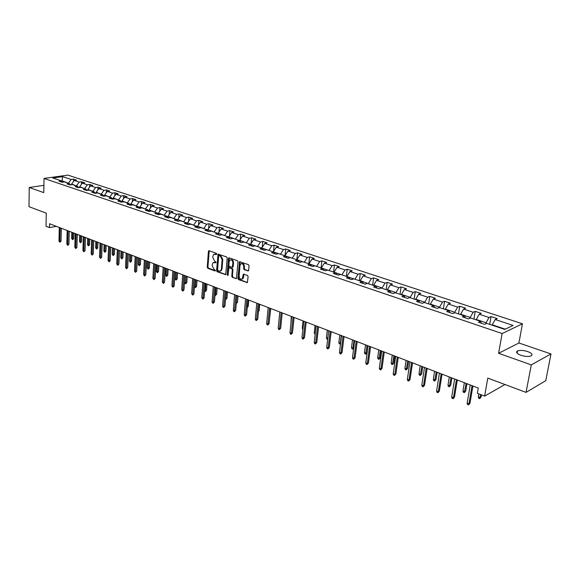 <?xml version="1.0" encoding="UTF-8"?>
<svg xmlns="http://www.w3.org/2000/svg" width="580" height="580" viewBox="0 0 580 580"><rect width="100%" height="100%" fill="white"/><g stroke="black" fill="none" stroke-linecap="round" stroke-linejoin="round"><path stroke-width="0.87" d="M216.71 254.062L216.282 253.271L209.148 250.756L208.416 251.401L207.256 267.206L207.857 268.322L214.941 270.94L215.463 270.498L214.114 269.367L212.186 265.77L212.28 264.458L213.121 262.638L215.564 262.747L216.086 262.305L214.731 261.181L212.795 257.585L212.896 256.258L213.766 254.402L216.188 254.518L216.71 254.062M527.727 351.582C523.443 350.269 520.021 350.059 517.469 350.951C515.613 352.19 516.722 353.619 520.797 355.25C525.081 356.577 528.518 356.794 531.099 355.91C532.984 354.648 531.86 353.205 527.727 351.582M43.862 187.775L43.848 188.58M247.856 271.019L248.646 270.367L249.045 265.778L248.414 264.618L239.518 261.754L237.901 278.487L238.525 279.64L247.392 282.598L248.102 276.566L247.471 275.406L243.346 274.209L242.237 278.915C240.468 279.618 239.424 278.683 239.112 276.094L240.011 265.444L240.693 263.943C242.454 263.276 243.484 264.226 243.788 266.786L243.636 268.576L244.267 269.729L248.465 270.853M43.906 185.339L29.232 187.478L29 206.69L46.27 213.143L46.03 226.273L49.496 227.614L49.568 223.749L478.283 388.049L477.369 393.305L484.619 396.111L504.984 384.518M531.294 364.863L551 353.938L518.912 342.99L498.604 353.314L531.294 364.863L526.053 392.392L487.787 378.095L484.619 396.111M498.604 353.314L502.128 333.536L44.022 178.437L67.889 175.109L522.457 323.77L502.128 333.536M29.232 187.478L43.783 192.618L44.022 178.437M227.215 258.056L226.599 256.918L218.058 254.142L216.572 270.635L217.181 271.766L225.692 274.637L227.215 258.056M229.187 257.832L237.401 260.732L238.032 261.877L236.437 278.581L232.406 277.385L231.782 276.239L232.319 269.729L231.695 268.583L228.875 267.829L228.078 275.145L227.904 275.529L227.113 274.789L228.426 258.484L229.187 257.832M551 353.938L545.744 380.69L526.053 392.392M491.05 316.571L489.034 317.477L479.225 314.237L481.262 313.352L475.216 311.358L473.171 312.236L463.587 309.067L465.646 308.212L459.73 306.262L457.663 307.11L448.289 304.014L450.37 303.18L444.584 301.274L442.497 302.1L433.325 299.07L435.428 298.265L429.773 296.394L427.656 297.199L418.688 294.234L420.812 293.451L415.273 291.624L413.141 292.407L404.361 289.507L406.5 288.738L401.077 286.955L398.931 287.709L390.333 284.874L392.493 284.127L387.186 282.38L385.018 283.12L376.601 280.336L378.784 279.611L373.585 277.9L371.396 278.618L363.16 275.892L365.349 275.188L360.26 273.513L358.056 274.209L349.986 271.541L352.19 270.86L347.202 269.214L344.991 269.896L337.082 267.279L339.3 266.611L334.413 265.002L332.188 265.662L324.438 263.102L326.671 262.457L321.878 260.877L319.638 261.522L312.04 259.013L314.287 258.383L309.589 256.831L307.342 257.455L299.896 254.997L302.151 254.381L297.54 252.865L295.285 253.475L287.977 251.06L290.246 250.466L285.73 248.98L283.461 249.567L276.298 247.203L278.567 246.623L274.137 245.159L271.861 245.739L264.835 243.419L267.119 242.853L262.769 241.418L260.485 241.983L253.598 239.707L255.881 239.149L251.618 237.749L249.327 238.293L242.563 236.06L244.862 235.524L240.671 234.146L238.373 234.675L231.739 232.486L234.037 231.964L229.926 230.608L227.628 231.123L221.111 228.977L223.416 228.462L219.385 227.135L217.072 227.643L210.678 225.526L212.99 225.033L209.025 223.728L206.712 224.221L200.433 222.14L202.746 221.661L198.86 220.378L196.54 220.857L190.37 218.819L192.69 218.348L188.87 217.087L186.55 217.558L180.489 215.557L182.809 215.093L179.06 213.861L176.733 214.317L170.781 212.345L173.108 211.903L169.418 210.685L167.091 211.127L161.24 209.199L163.567 208.764L159.942 207.567L157.615 208.002L151.866 206.103L154.193 205.675L150.633 204.501L148.306 204.921L142.651 203.058L144.986 202.645L141.484 201.492L139.149 201.898L133.596 200.064L135.93 199.665L132.487 198.527L130.152 198.925L124.693 197.127L127.027 196.729L123.641 195.619L121.307 196.004L115.942 194.235L118.269 193.85L114.941 192.756L112.607 193.133L107.329 191.386L109.663 191.016L106.386 189.936L104.052 190.305L98.861 188.594L101.196 188.225L97.976 187.166L95.642 187.529L90.531 185.839L92.865 185.484L89.697 184.44L87.362 184.795L82.338 183.135L84.665 182.787L81.548 181.757L79.221 182.106L74.269 180.467L76.603 180.133L73.537 179.118L71.202 179.459L62.618 176.617L52.809 177.995L61.393 180.873L59.008 181.214L62.075 182.243L64.453 181.895L69.397 183.555L67.012 183.903L70.129 184.955L72.514 184.6L77.539 186.281L75.153 186.644L78.314 187.702L80.707 187.34L85.811 189.051L83.426 189.421L86.645 190.508L89.03 190.131L94.221 191.871L91.836 192.248L95.106 193.35L97.498 192.966L102.776 194.735L100.391 195.126L103.718 196.243L106.104 195.851L111.476 197.649L109.091 198.048L112.476 199.186L114.862 198.788L120.328 200.615L117.936 201.028L121.379 202.181L123.765 201.768L129.326 203.631L126.94 204.051L130.442 205.233L132.827 204.805L138.482 206.698L136.097 207.132L139.657 208.329L142.049 207.894L147.799 209.822L145.413 210.264L149.046 211.482L151.431 211.04L157.281 212.998L154.896 213.454L158.594 214.694L160.979 214.237L166.938 216.231L164.553 216.702L168.316 217.964L170.694 217.493L176.762 219.523L174.384 220.001L178.212 221.292L180.59 220.806L186.767 222.88L184.389 223.373L188.29 224.677L190.668 224.185L196.961 226.294L194.583 226.794L198.556 228.129L200.926 227.621L207.335 229.767L204.965 230.289L209.01 231.645L211.381 231.123L217.906 233.312L215.542 233.841L219.668 235.226L222.031 234.69L228.68 236.923L226.323 237.466L230.521 238.88L232.877 238.329L239.663 240.599L237.307 241.164L241.585 242.6L243.941 242.034L250.85 244.347L248.501 244.927L252.865 246.391L255.207 245.811L262.254 248.167L259.92 248.762L264.364 250.255L266.706 249.661L273.883 252.068L271.556 252.677L276.094 254.2L278.422 253.59L285.751 256.041L283.424 256.664L288.057 258.223L290.37 257.592L297.844 260.094L295.532 260.739L300.259 262.327L302.564 261.674L310.191 264.233L307.893 264.893L312.707 266.51L315.005 265.843L322.785 268.453L320.493 269.135L325.416 270.787L327.7 270.099L335.646 272.76L333.362 273.455L338.387 275.145L340.656 274.442L348.769 277.16L346.506 277.878L351.632 279.596L353.887 278.871L362.166 281.648L359.919 282.387L365.154 284.149L367.401 283.402L375.854 286.23L373.622 286.991L378.972 288.789L381.198 288.021L389.84 290.921L387.621 291.696L393.088 293.538L395.292 292.748L404.122 295.706L401.925 296.51L407.508 298.388L409.697 297.576L418.724 300.592L416.541 301.426L422.254 303.34L424.422 302.506L433.644 305.595L431.491 306.45L437.327 308.415L439.473 307.552L448.905 310.713L446.774 311.59L452.741 313.591L454.872 312.707L464.515 315.94L462.405 316.847L468.517 318.899L470.612 317.985L480.486 321.291L478.399 322.219L484.648 324.321L486.721 323.379L504.709 329.404L513.082 325.416L495.226 319.522L497.234 318.608L491.05 316.571L489.701 324.38M476.202 319.856L476.267 319.464L486.069 322.741L485.895 323.756M486.069 322.741L489.034 317.477M476.267 319.464L479.225 314.237M480.486 321.291L481.393 323.227M460.563 314.614L460.629 314.23L470.213 317.434L470.083 318.217M470.213 317.434L473.171 312.236M460.629 314.23L463.587 309.067M464.515 315.94L465.457 317.869M445.273 309.495L445.338 309.104L454.705 312.243L454.618 312.816M454.705 312.243L457.663 307.11M445.338 309.104L448.289 304.014M448.905 310.713L449.884 312.635M430.324 304.486L430.382 304.101L439.546 307.168L439.488 307.552M439.546 307.168L442.497 302.1M430.382 304.101L433.325 299.07M433.644 305.595L434.659 307.516M415.686 299.577L415.744 299.2L424.712 302.202L424.654 302.586M424.712 302.202L427.656 297.199M415.744 299.2L418.688 294.234M418.724 300.592L419.76 302.506M401.367 294.785L401.425 294.408L410.198 297.344L410.147 297.721M410.198 297.344L413.141 292.407M401.425 294.408L404.361 289.507M404.122 295.706L405.188 297.605M387.353 290.087L387.404 289.717L395.995 292.588L395.944 292.965M395.995 292.588L398.931 287.709M387.404 289.717L390.333 284.874M389.84 290.921L390.927 292.813M373.629 285.49L373.679 285.121L382.089 287.934L382.039 288.303M382.089 287.934L385.018 283.12M373.679 285.121L376.601 280.336M375.854 286.23L376.978 288.122M360.195 280.988L360.238 280.618L368.43 283.743M368.481 283.381L371.396 278.618M360.238 280.618L363.16 275.892M362.166 281.648L363.312 283.526M347.036 276.573L355.098 279.277M355.149 278.915L358.056 274.209M347.079 276.211L349.986 271.541M348.769 277.16L349.936 279.031M334.138 272.252L342.04 274.906M342.084 274.543L344.991 269.896M334.181 271.897L337.082 267.279M335.646 272.76L336.835 274.623M321.501 268.025L329.251 270.613M329.288 270.258L332.188 265.662M321.545 267.663L324.438 263.102M322.785 268.453L323.995 270.309M309.118 263.871L316.709 266.416M316.752 266.06L319.638 261.522M309.154 263.523L312.04 259.013M310.191 264.233L311.424 266.082M296.982 259.804L304.42 262.298M304.457 261.95L307.342 257.455M297.018 259.456L299.896 254.997M297.844 260.094L299.099 261.935M285.077 255.816L292.378 258.26M292.407 257.911L295.285 253.475M285.113 255.468L287.977 251.06M285.751 256.041L287.013 257.875M273.405 251.908L280.56 254.301M280.597 253.96L283.461 249.567M273.441 251.561L276.298 247.203M273.883 252.068L275.174 253.895M261.957 248.073L268.975 250.422M269.011 250.081L271.861 245.739M261.986 247.732L264.835 243.419M262.254 248.167L263.559 249.987M250.727 244.311L257.614 246.616M257.643 246.275L260.485 241.983M250.756 243.97L253.598 239.707M250.85 244.347L252.162 246.159M239.7 240.656L239.728 240.28L246.464 242.882M246.493 242.542L249.327 238.293M239.728 240.28L242.563 236.06M239.663 240.599L240.99 242.396M228.875 237.176L228.911 236.655L235.524 239.214M235.545 238.88L238.373 234.675M228.911 236.655L231.739 232.486M228.68 236.923L230.028 238.713M218.247 233.755L218.298 233.102L224.779 235.618M224.808 235.284L227.628 231.123M218.298 233.102L221.111 228.977M217.906 233.312L219.269 235.096M207.814 230.39L207.872 229.615L214.237 232.08M214.267 231.754L217.072 227.643M207.872 229.615L210.678 225.526M207.335 229.767L208.706 231.543M197.577 227.085L197.642 226.186L203.892 228.614M203.913 228.288L206.712 224.221M197.642 226.186L200.433 222.14M196.961 226.294L198.338 228.056M187.521 223.829L187.587 222.821L193.727 225.214M193.749 224.888L196.54 220.857M187.587 222.821L190.37 218.819M186.767 222.88L188.159 224.634M177.647 220.632L177.712 219.515L183.751 221.864M183.773 221.545L186.55 217.558M177.712 219.515L180.489 215.557M176.762 219.523L178.161 221.277M167.946 217.478L168.019 216.275L173.949 218.58M173.964 218.261L176.733 214.317M168.019 216.275L170.781 212.345M166.938 216.231L168.338 217.957M158.42 214.382L158.485 213.085L164.314 215.354M164.336 215.035L167.091 211.127M158.485 213.085L161.24 209.199M157.281 212.998L158.659 214.68M149.053 211.338L149.125 209.945L154.853 212.186M154.867 211.867L157.615 208.002M149.125 209.945L151.866 206.103M147.799 209.822L149.161 211.461M139.852 208.292L139.925 206.864L145.551 209.068M145.565 208.756L148.306 204.921M139.925 206.864L142.651 203.058M138.482 206.698L139.823 208.3M130.812 205.161L130.877 203.841L136.409 206.009M136.423 205.697L139.149 201.898M130.877 203.841L133.596 200.064M129.326 203.631L130.645 205.197M121.93 202.087L121.981 200.861L127.426 202.993M127.441 202.688L130.152 198.925M121.981 200.861L124.693 197.127M120.328 200.615L121.626 202.144M113.194 199.07L113.238 197.932L118.588 200.035M118.603 199.73L121.307 196.004M113.238 197.932L115.942 194.235M111.476 197.649L112.759 199.143M104.603 196.098L104.639 195.054L109.903 197.12M109.91 196.823L112.607 193.133M104.639 195.054L107.329 191.386M102.776 194.735L104.045 196.192M96.15 193.183L96.178 192.226L101.355 194.264M101.369 193.959L104.052 190.305M96.178 192.226L98.861 188.594M94.221 191.871L95.468 193.292M87.834 190.32L87.863 189.435L92.952 191.444M92.967 191.146L95.642 187.529M87.863 189.435L90.531 185.839M85.811 189.051L87.043 190.443M79.656 187.499L79.677 186.702L84.687 188.674M84.694 188.377L87.362 184.795M79.677 186.702L82.338 183.135M77.539 186.281L78.749 187.637M71.601 184.73L71.623 184.005L76.553 185.948M76.567 185.658L79.221 182.106M71.623 184.005L74.269 180.467M69.397 183.555L70.593 184.882M61.973 181.511L61.987 180.779L68.556 183.273M68.563 182.975L71.202 179.459M61.378 180.866L61.987 180.779L62.618 176.617M61.393 180.873L62.567 182.171M518.912 342.99L522.457 323.77M49.496 227.614L56.34 226.345M505.231 329.157L492.268 324.814L492.195 325.213M492.268 324.814L495.226 319.522M73.472 181.54L73.537 179.118M81.475 184.288L81.548 181.757M89.61 187.079L89.697 184.44M97.875 189.921L97.976 187.166M106.278 192.821L106.386 189.936M114.818 195.764L114.941 192.756M123.504 198.766L123.641 195.619M132.334 201.818L132.487 198.527M141.31 204.929L141.484 201.492M150.445 208.097L150.633 204.501M159.732 211.323L159.942 207.567M169.186 214.614L169.418 210.685M178.799 217.964L179.06 213.861M188.587 221.386L188.87 217.087M198.548 224.873L198.86 220.378M208.684 228.433L209.025 223.728M219.008 232.065L219.385 227.135M229.513 235.77L229.926 230.608M240.221 239.554L240.671 234.146M251.125 243.419L251.618 237.749M262.225 247.363L262.769 241.418M273.543 251.401L274.137 245.159M285.048 255.809L285.73 248.98M296.829 259.753L297.54 252.865M308.843 263.777L309.589 256.831M321.088 267.887L321.878 260.877M333.587 272.071L334.413 265.002M346.34 276.341L347.202 269.214M359.353 280.705L360.26 273.513M372.635 285.157L373.585 277.9M386.193 289.695L387.186 282.38M400.04 294.336L401.077 286.955M414.185 299.077L415.273 291.624M428.635 303.92L429.773 296.394M443.403 308.864L444.584 301.274M458.49 313.918L459.73 306.262M473.925 319.094L475.216 311.358M216.652 254.286L214.665 254.083M214.027 262.312L216.036 262.515M209.228 250.777L207.908 267.039L208.51 268.156L215.412 270.7M218.602 254.091L217.225 270.461L217.826 271.592L225.787 274.529M219.189 255.577L218.667 256.034L217.587 270.012L218.993 271.164L220.574 270.918L221.386 269.135L222.133 259.55L220.175 255.925L219.189 255.577L219.842 255.417L219.124 255.562M220.298 271.099L221.226 270.744L222.031 268.961L221.386 269.135M219.842 255.417L220.82 255.765L222.785 259.383L222.031 268.961M236.524 278.487L232.406 277.385M229.288 267.721L232.348 268.41L232.964 269.555L232.428 276.058L233.051 277.204M229.238 257.846L228.042 275.319M232.87 262.943C232.587 260.442 231.587 259.492 229.868 260.101L229.165 261.623L228.868 265.357L229.484 266.495L232.312 267.242L232.87 262.943L233.523 262.776C233.312 260.456 232.377 259.463 230.724 259.796M232.536 267.184L233.218 266.517L232.565 266.684M233.523 262.776L233.218 266.517M241.577 263.603C243.274 263.262 244.224 264.262 244.434 266.611L244.281 268.395L244.912 269.555L248.479 270.831M241.99 279.096L242.882 278.733L243.513 277.291L242.868 277.472M243.912 274.115L243.513 277.291M240.076 261.674L238.547 278.306L239.17 279.458L247.464 282.518M73.696 238.619L72.594 239.707L71.674 238.496L73.696 238.619L73.849 233.058M72.594 239.707L72.739 232.631M71.674 238.496L71.833 232.283M60.189 227.817L59.878 241.381L61.031 241.149L59.914 242.244L59.878 241.381L58.979 241.026L59.283 227.476M61.031 241.149L61.328 228.259M59.914 242.244L58.979 241.026M81.577 241.686L80.468 242.774L79.532 241.555L81.577 241.686L81.744 236.082M80.468 242.774L80.635 235.654M79.532 241.555L79.714 235.306M89.574 244.796L88.457 245.898L87.515 244.673L89.574 244.796L89.762 239.156M88.457 245.898L88.653 238.728M87.515 244.673L87.718 238.373M68.092 230.847L67.744 244.506L68.904 244.274L67.773 245.376L67.744 244.506L66.831 244.144L67.171 230.499M68.904 244.274L69.237 231.289M67.773 245.376L66.831 244.144M76.125 233.929L75.741 247.682L76.901 247.442L75.763 248.552L75.741 247.682L74.813 247.312L75.197 233.573M76.901 247.442L77.27 234.371M75.763 248.552L74.813 247.312M97.708 247.957L96.584 249.067L95.635 247.834L97.708 247.957L97.911 242.273M96.584 249.067L96.802 241.853M95.635 247.834L95.852 241.49M105.966 251.169L104.842 252.293L103.878 251.046L105.966 251.169L106.191 245.449M104.842 252.293L105.081 245.028M103.878 251.046L104.117 244.658M114.369 254.439L113.231 255.57L112.259 254.308L114.369 254.439L114.601 248.675M113.231 255.57L113.499 248.255M112.259 254.308L112.52 247.877M84.296 237.061L83.868 250.908L85.021 250.661L83.882 251.785L83.868 250.908L82.925 250.531L83.346 236.698M85.021 250.661L85.434 237.495M83.882 251.785L82.925 250.531M92.597 240.243L92.126 254.192L93.286 253.938L92.133 255.069L92.126 254.192L91.169 253.808L91.633 239.874M93.286 253.938L93.735 240.678M92.133 255.069L91.169 253.808M101.036 243.477L100.521 257.52L101.681 257.266L100.521 258.412L100.521 257.52L99.543 257.136L100.057 243.1M101.681 257.266L102.174 243.912M100.521 258.412L99.543 257.136M122.902 257.759L121.756 258.898L120.778 257.629L122.902 257.759L123.156 251.952M121.756 258.898L122.054 251.531M120.778 257.629L121.06 251.147M109.613 246.761L109.054 260.913L110.215 260.652L109.054 261.805L109.054 260.913L108.061 260.521L108.619 246.384M110.215 260.652L110.751 247.196M109.054 261.805L108.061 260.521M131.58 261.13L130.428 262.283L129.441 261L131.58 261.13L131.856 255.287M130.428 262.283L130.754 254.867M129.441 261L129.746 254.475M118.342 250.111L117.733 264.364L118.893 264.089L117.725 265.256L117.733 264.364L116.725 263.958L117.327 249.719M118.893 264.089L119.473 250.538M117.725 265.256L116.725 263.958M140.403 264.56L139.243 265.72L138.243 264.429L140.403 264.56L140.694 258.673M139.243 265.72L139.599 258.252M138.243 264.429L138.569 257.861M127.216 253.511L126.563 267.866L127.716 267.59L126.541 268.765L126.563 267.866L125.534 267.46L126.186 253.112M127.716 267.59L128.347 253.938M126.541 268.765L125.534 267.46M149.372 268.047L148.204 269.221L147.197 267.916L149.372 268.047L149.691 262.124M148.204 269.221L148.596 261.703M147.197 267.916L147.552 261.305M136.242 256.969L135.539 271.433L136.699 271.15L135.51 272.339L135.539 271.433L134.495 271.019L135.198 256.563M136.699 271.15L137.373 257.404M135.51 272.339L134.495 271.019M158.492 271.599L157.325 272.781L156.31 271.469L158.492 271.599L158.833 265.625M157.325 272.781L157.745 265.205M156.31 271.469L156.68 264.799M145.428 260.485L144.674 275.058L145.826 274.768L144.637 275.971L144.674 275.058L143.608 274.637L144.362 260.079M145.826 274.768L146.551 260.92M144.637 275.971L143.608 274.637M167.772 275.21L166.598 276.399L165.568 275.079L167.772 275.21L168.135 269.192M166.598 276.399L167.047 268.772M165.568 275.079L165.967 268.359M154.773 264.067L153.961 278.748L155.121 278.451L153.917 279.661L153.961 278.748L152.881 278.32L153.685 263.654M155.121 278.451L155.897 264.502M153.917 279.661L152.881 278.32M177.219 278.879L176.03 280.082L174.993 278.748L176.088 279.176L177.219 278.879L177.596 272.817M176.03 280.082L176.516 272.404M174.993 278.748L175.414 271.984M164.285 267.714L163.415 282.504L164.568 282.199L163.364 283.424L163.415 282.504L162.32 282.068L163.176 267.293M164.568 282.199L165.401 268.141M163.364 283.424L162.32 282.068M186.825 282.612L185.629 283.83L184.585 282.482L185.701 282.917L186.825 282.612L187.231 276.508M185.629 283.83L186.151 276.094M184.585 282.482L185.027 275.667M173.964 271.425L173.036 286.324L174.196 286.012L172.978 287.252L173.036 286.324L171.919 285.882L172.833 270.99M174.196 286.012L175.073 271.853M172.978 287.252L171.919 285.882M194.474 286.339L196.598 286.418L197.026 280.263M196.598 286.418L195.395 287.644L195.953 279.85M195.395 287.644L194.46 286.592M183.816 275.203L182.831 290.217L183.983 289.899L182.765 291.145L182.831 290.217L181.692 289.761L182.671 274.76M183.983 289.899L184.926 275.623M182.765 291.145L181.692 289.761M204.653 290.305L206.545 290.283L207.002 284.084M206.545 290.283L205.342 291.53L205.936 283.678M205.342 291.53L204.602 291.029M193.843 279.045L192.806 294.176L193.952 293.85L192.727 295.111L192.806 294.176L191.646 293.712L192.683 278.596M193.952 293.85L194.952 279.466M192.727 295.111L191.646 293.712M215.028 294.343L216.673 294.227L217.159 287.977M216.673 294.227L215.456 295.481L216.094 287.571M215.456 295.481L214.955 295.278M204.058 282.96L202.957 298.207L204.102 297.873L202.869 299.149L202.957 298.207L201.775 297.736L202.877 282.504M204.102 297.873L205.161 283.381M202.869 299.149L201.775 297.736M225.584 298.454L226.983 298.236L227.498 291.943M226.983 298.236L225.765 299.498L226.439 291.537M214.469 286.948L213.295 302.31L214.44 301.97L213.194 303.26L213.295 302.31L212.091 301.839L213.259 286.484M214.44 301.97L215.557 287.368M213.194 303.26L212.526 302.992L212.091 301.839M236.35 302.644L237.488 302.318L238.025 295.974M236.292 303.296L236.966 295.568M237.488 302.318L236.27 303.594M225.062 291.008L223.822 306.494L224.968 306.146L223.713 307.443L223.822 306.494L222.604 306.008L223.829 290.536M224.968 306.146L226.149 291.428M223.713 307.443L223.039 307.175L222.604 306.008M247.326 306.74L248.175 306.472L248.74 300.085M248.175 306.472L247.239 307.675M235.864 295.147L234.552 310.757L235.69 310.401L234.436 311.714L234.552 310.757L233.305 310.264L234.603 294.662M235.69 310.401L236.944 295.561M234.436 311.714L233.74 311.438L233.305 310.264M258.52 310.887L259.071 310.713L259.666 304.268M258.441 311.815L259.071 310.713M246.862 299.36L245.485 315.099L246.623 314.73L245.355 316.056L245.485 315.099L244.209 314.592L245.587 298.874M246.623 314.73L247.936 299.773M245.355 316.056L244.644 315.774L244.209 314.592M269.925 315.107L270.795 308.531M270.164 315.027L269.888 315.505M258.078 303.659L256.621 319.522L257.759 319.145L256.483 320.486L256.621 319.522L255.323 319.007L256.773 303.159M257.759 319.145L259.144 304.072M256.483 320.486L255.758 320.196L255.323 319.007M279.074 319.333L279.785 311.982M269.512 308.038L267.974 324.031L269.106 323.647L267.822 325.003L267.974 324.031L266.655 323.51L268.177 307.531M269.106 323.647L270.57 308.451M267.822 325.003L267.09 324.706L266.655 323.51M290.834 324.539L291.327 316.404M281.162 312.511L279.553 328.628L280.676 328.229L279.386 329.599L279.553 328.628L278.204 328.091L279.806 311.989M280.676 328.229L282.214 312.91M279.386 329.599L278.632 329.302L278.204 328.091M302.847 329.592L302.289 328.331L303.086 320.907M302.289 328.331L302.956 328.592M293.045 317.064L291.349 333.319L292.472 332.913L291.174 334.298L291.349 333.319L289.978 332.768L291.66 316.535M292.472 332.913L294.089 317.463M291.174 334.298L290.406 333.993L289.978 332.768M315.136 334.392L314.237 332.993L315.078 325.503M314.237 332.993L315.252 333.384M305.167 321.704L303.383 338.096L304.5 337.676L303.195 339.082L303.383 338.096L301.984 337.538L303.76 321.168M304.5 337.676L306.204 322.103M303.195 339.082L302.412 338.771L301.984 337.538M327.678 339.256L326.844 338.966L326.431 337.741L327.308 330.194M326.431 337.741L327.794 338.27M327.729 338.836L327.635 339.271M317.536 326.446L315.665 342.969L316.774 342.541L315.455 343.962L315.665 342.969L314.237 342.403L316.093 325.895M316.774 342.541L318.558 326.837M315.455 343.962L314.664 343.643L314.237 342.403M340.511 343.962L339.271 343.817L338.858 342.584L340.308 343.15L341.236 335.53M340.083 344.129L340.627 343.019M338.858 342.584L339.786 334.972M330.15 331.281L328.186 347.942L329.295 347.507L327.968 348.942L328.186 347.942L326.728 347.369L328.679 330.716M329.295 347.507L331.165 331.673M327.968 348.942L327.156 348.616L326.728 347.369M353.669 348.355L352.778 349.087L351.951 348.769L351.538 347.521L353.024 348.101L353.996 340.416M352.778 349.087L353.024 348.101L353.735 347.804M351.538 347.521L352.51 339.851M343.026 336.219L340.967 353.024L342.07 352.575L340.728 354.017L340.967 353.024L339.481 352.43L341.526 335.646M342.07 352.575L344.034 336.603M340.728 354.017L339.902 353.691L339.481 352.43M367.053 352.705L365.733 354.148L364.892 353.814L364.479 352.56L365.987 353.155L367.053 352.705L367.966 345.774M365.733 354.148L367.01 345.404M364.479 352.56L365.494 344.825M356.171 341.257L354.01 358.201L355.105 357.744L353.764 359.208L354.01 358.201L352.495 357.599L354.641 340.67M355.105 357.744L357.164 341.635M353.764 359.208L352.915 358.868L352.495 357.599M380.277 357.845L378.95 359.31L378.095 358.969L377.689 357.708L379.226 358.31L380.277 357.845L381.234 350.856M378.95 359.31L380.291 350.501M377.689 357.708L378.747 349.907M369.59 346.398L367.329 363.493L368.416 363.022L367.06 364.501L367.329 363.493L365.777 362.877L368.032 345.796M368.416 363.022L370.569 346.775M367.06 364.501L366.197 364.16L365.777 362.877M393.784 363.102L392.442 364.574L391.572 364.233L391.166 362.957L392.74 363.573L393.784 363.102L394.784 356.055M392.442 364.574L393.849 355.692M391.166 362.957L392.268 355.09M383.293 351.647L380.929 368.894L382.002 368.409L380.639 369.91L380.929 368.894L379.342 368.264L381.698 351.038M382.002 368.409L384.264 352.024M380.639 369.91L379.762 369.554L379.342 368.264M407.566 368.459L406.225 369.953L405.333 369.605L404.927 368.322L406.529 368.945L407.566 368.459L408.61 361.354M406.225 369.953L407.697 360.999M404.927 368.322L406.08 360.383M397.293 357.012L394.813 374.404L395.886 373.911L394.509 375.427L394.813 374.404L393.197 373.766L395.661 356.388M395.886 373.911L398.25 357.381M394.509 375.427L393.617 375.072L393.197 373.766M421.646 373.933L420.29 375.449L419.376 375.093L418.977 373.796L420.616 374.434L421.646 373.933L422.733 366.763M420.29 375.449L421.834 366.422M418.977 373.796L420.188 365.791M411.597 362.493L409.001 380.045L410.06 379.53L408.683 381.067L409.001 380.045L407.349 379.385L409.929 361.855M410.06 379.53L412.532 362.855M408.683 381.067L407.762 380.705L407.349 379.385M436.022 379.53L434.659 381.053L433.731 380.69L433.333 379.385L435.007 380.038L436.022 379.53L437.161 372.295M434.659 381.053L436.276 371.954M433.333 379.385L434.594 371.309M426.213 368.097L423.494 385.801L424.546 385.272L423.153 386.831L423.494 385.801L421.805 385.127L424.509 367.445M424.546 385.272L427.134 368.452M423.153 386.831L422.218 386.454L421.805 385.127M450.718 385.243L449.34 386.787L448.391 386.418L447.992 385.098L449.71 385.765L450.718 385.243L451.907 377.942M449.34 386.787L451.037 377.609M447.992 385.098L449.311 376.949M441.148 373.825L438.313 391.681L439.35 391.145L437.951 392.718L438.313 391.681L436.588 391L439.408 373.158M439.35 391.145L442.054 374.173M437.951 392.718L436.994 392.334L436.588 391M465.725 391.079L464.341 392.646L463.369 392.268L462.978 390.935L464.732 391.616L465.725 391.079L466.965 383.713M464.341 392.646L466.117 383.387M462.978 390.935L464.355 382.713M456.424 379.675L453.459 397.699L454.488 397.14L453.074 398.736L453.459 397.699L451.689 396.995L454.647 378.994M454.488 397.14L457.315 380.016M453.074 398.736L452.096 398.344L451.689 396.995M481.066 397.046L479.674 398.634L478.681 398.242L478.297 396.901L480.08 397.597L481.066 397.046L481.443 394.886M479.674 398.634L480.61 394.56M478.297 396.901L478.819 393.871M472.048 385.664L468.937 403.847L469.959 403.274L468.538 404.891L468.937 403.847L467.139 403.129L470.228 384.968M469.959 403.274L472.917 385.997M468.538 404.891L467.538 404.492L467.139 403.129M215.912 254.025L215.26 254.185M215.948 262.653L215.564 262.747M215.289 262.247L214.636 262.414M215.332 270.838L214.941 270.94M208.51 268.156L207.857 268.322M207.908 267.039L207.256 267.206M209.068 251.242L208.416 251.401M216.572 254.424L216.188 254.518M225.765 274.558L225.185 274.717M217.826 271.592L217.181 271.766M217.225 270.461L216.572 270.635M218.442 254.555L217.79 254.714M222.785 259.383L222.133 259.55M220.82 255.765L220.175 255.925M236.51 278.509L235.908 278.675M232.428 276.058L231.782 276.239M232.964 269.555L232.319 269.729M232.348 268.41L231.695 268.583M230.028 267.576L229.383 267.75M227.766 274.615L227.113 274.789M229.071 258.317L228.426 258.484M244.912 269.555L244.267 269.729M244.281 268.395L243.636 268.576M244.434 266.611L243.788 266.786M243.752 274.572L243.107 274.753M247.457 282.525L246.833 282.707M239.17 279.458L238.525 279.64M238.547 278.306L237.901 278.487M239.91 262.145L239.257 262.312M517.063 353.162L517.469 350.951M43.703 188.449L43.71 187.898M209.054 250.727L208.691 250.814M218.442 254.047L218.058 254.142M221.226 270.744L220.574 270.918M232.964 267.075L232.312 267.242M229.1 257.803L228.687 257.911M242.882 278.733L242.237 278.915M243.796 274.086L243.346 274.209M239.953 261.638L239.518 261.754"/></g></svg>

